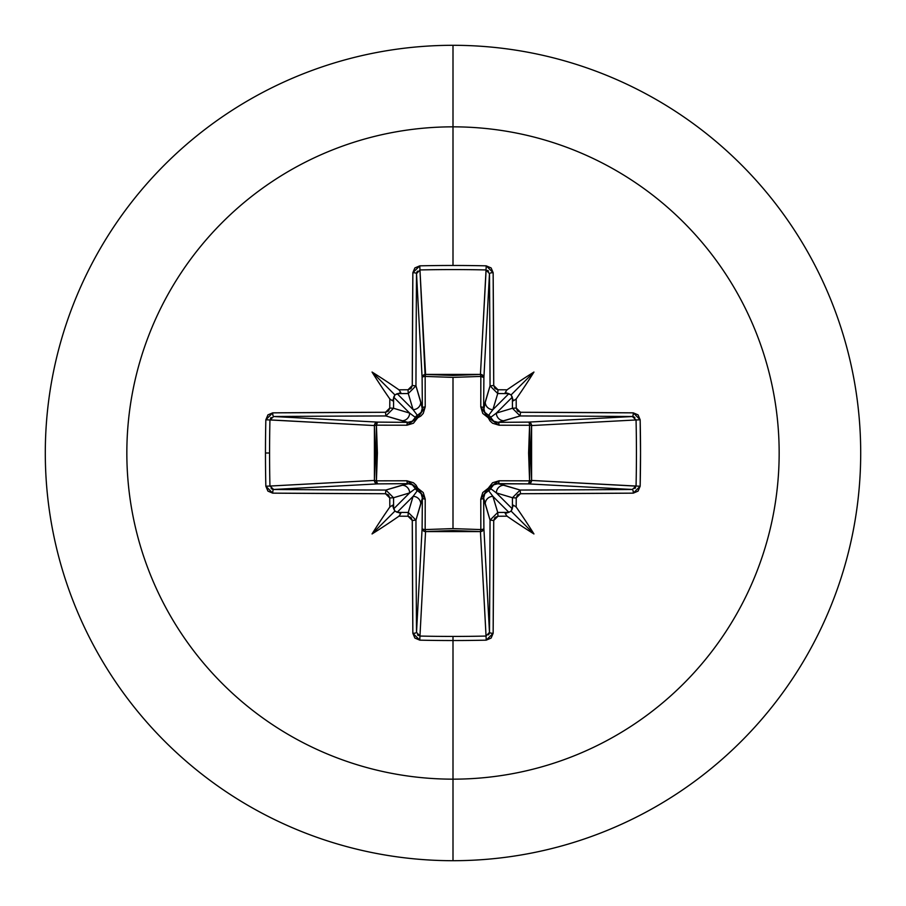 <?xml version="1.0" encoding="UTF-8"?>
<svg xmlns="http://www.w3.org/2000/svg" width="906" height="906" viewBox="0 0 906 906"><rect width="100%" height="100%" fill="white"/><g stroke="black" fill="none" stroke-linecap="round" stroke-linejoin="round"><path stroke-width="1.36" d="M273.669 416.522A648.424 16.976 0 0 1 385.877 415.956L401.97 420.78A7.69 7.656 -73.3 0 0 409.637 413.091L393.691 397.145L394.914 394.914L397.145 393.691L413.091 409.637L408.266 393.544A648.821 56.546 180 0 0 398.391 393.612L397.145 393.691L413.091 409.637L417.394 415.367A3.465 3.431 -45 0 0 415.367 417.394L409.637 413.091L393.544 408.266L409.637 413.091L393.691 397.145L393.612 398.391A648.821 56.546 90 0 0 393.544 408.266L385.877 415.956L385.514 412.275A651.89 17.067 180 0 0 272.706 412.853A3.465 0.963 89.6 0 0 273.669 416.522L377.53 422.105A3.465 3.114 -86.9 0 0 374.416 425.56L269.943 419.954L273.669 416.522L377.53 422.105L407.938 422.366L385.877 415.956A648.424 16.976 180 0 0 273.669 416.522A3.465 0.963 -90.4 0 1 272.706 412.853L265.843 419.784A643.758 282.208 90 0 0 265.469 453L269.569 453A640.338 280.713 -90 0 1 269.943 419.954L265.843 419.784L267.938 414.88L272.706 412.853L385.514 412.275L388.504 411.03L389.761 408.028A652.286 56.852 -90 0 1 389.818 398.957A472.683 334.008 -132 0 1 372.049 372.049A472.683 334.008 42 0 1 398.957 389.818A652.286 56.852 0 0 1 408.028 389.761L411.03 388.515L412.275 385.514L412.853 272.706L414.88 267.927L419.784 265.843A643.758 282.208 -0 0 1 453 265.469L453 126.84A326.16 326.16 0 0 1 779.16 453A326.16 326.16 0 0 1 453 779.16L453 860.7A407.7 407.7 0 0 0 860.7 453A407.7 407.7 0 0 0 453 45.3L453 126.84A326.16 326.16 0 0 0 126.84 453A326.16 326.16 0 0 0 453 779.16L453 636.431A640.338 280.713 180 0 1 419.954 636.057L419.784 640.157A643.758 282.208 -0 0 0 453 640.531A643.758 282.208 180 0 1 419.784 640.157L414.88 638.062L412.853 633.294L412.275 520.486L411.03 517.496L408.028 516.239A652.286 56.852 180 0 1 398.957 516.182A472.683 334.008 138 0 1 372.049 533.951A472.683 334.008 -48 0 1 389.818 507.043A652.286 56.852 -90 0 1 389.761 497.972L388.515 494.97L385.514 493.725L272.706 493.147L267.927 491.12L265.843 486.216A643.758 282.208 -90 0 1 265.469 453A643.758 282.208 -90 0 1 265.843 419.784L269.943 419.954A640.338 280.713 90 0 0 269.569 453A640.338 280.713 90 0 0 269.943 486.046L374.416 480.44L375.458 453L374.416 425.56L269.954 419.886M489.478 273.669A3.465 0.963 -0.4 0 1 493.147 272.706L486.216 265.843L486.046 269.943L489.478 273.669A648.424 16.976 90 0 1 490.044 385.877L493.725 385.514L490.044 385.877L497.734 393.544L497.972 389.761L497.734 393.544L490.044 385.877L485.22 401.97A7.69 7.656 16.7 0 0 492.909 409.637L508.855 393.691L511.086 394.914L512.309 397.145L496.363 413.091L512.456 408.266A648.821 56.546 -90 0 0 512.388 398.391L512.309 397.145L496.363 413.091L490.633 417.394A3.465 3.431 45 0 0 488.606 415.367L492.909 409.637L497.734 393.544A648.821 56.546 0 0 1 507.609 393.612A648.821 56.546 180 0 0 497.734 393.544L492.909 409.637L508.855 393.691L505.208 392.525L507.043 389.818A652.286 56.852 180 0 0 497.972 389.761L493.725 385.514A651.89 17.067 -90 0 0 493.147 272.706L493.725 385.514L494.97 388.504L497.972 389.761A652.286 56.852 0 0 1 507.043 389.818A472.683 334.008 -42 0 1 533.951 372.049A472.683 334.008 132 0 1 516.182 398.957A652.286 56.852 90 0 1 516.239 408.028L517.485 411.03L520.486 412.275L633.294 412.853L638.073 414.88L640.157 419.784L640.531 453L640.157 486.216L638.062 491.12L633.294 493.147L520.486 493.725L517.496 494.97L516.239 497.972A652.286 56.852 90 0 1 516.182 507.043A472.683 334.008 48 0 1 533.951 533.951A472.683 334.008 -138 0 1 507.043 516.182A652.286 56.852 180 0 1 497.972 516.239L494.97 517.485L493.725 520.486L493.147 633.294L491.12 638.073L486.216 640.157A643.758 282.208 180 0 1 453 640.531L453 779.16A326.16 326.16 0 0 0 779.16 453A326.16 326.16 0 0 0 453 126.84L453 265.469A643.758 282.208 -0 0 1 486.216 265.843L491.12 267.938L493.147 272.706A3.465 0.963 179.6 0 0 489.478 273.669L483.895 377.53L480.837 376.42L480.724 374.438L482.966 375.435L483.895 377.53L483.634 407.938L490.044 385.877A648.424 16.976 -90 0 0 489.478 273.669L483.895 377.53A3.465 3.114 3.1 0 0 480.44 374.416L486.046 269.943A640.338 280.713 180 0 0 419.954 269.943L425.163 376.42L425.56 374.416L453 375.458L480.44 374.416L486.114 269.954M483.679 497.043L483.634 498.062A3.465 1.031 -0.5 0 1 480.78 499.081A3.465 1.031 179.5 0 0 483.634 498.062L485.22 504.03A7.69 7.656 -16.7 0 1 492.909 496.363A7.69 7.656 163.3 0 0 485.22 504.03L490.044 520.123L497.734 512.456L492.909 496.363L488.606 490.633A3.465 3.431 135 0 0 490.633 488.606L496.363 492.909L512.309 508.855L512.388 507.609A648.821 56.546 -90 0 0 512.456 497.734L496.363 492.909L512.309 508.855L511.086 511.086L508.855 512.309L492.909 496.363L497.734 512.456A648.821 56.546 0 0 0 507.609 512.388L508.855 512.309L492.909 496.363L488.606 490.633L484.835 493.657L483.634 498.062L483.895 528.47A3.465 1.121 -0.5 0 1 480.837 529.58A3.465 1.121 179.5 0 0 483.895 528.47L482.864 530.656L480.44 531.584L480.837 529.58L480.44 531.584A3.465 3.114 176.9 0 0 483.895 528.47L489.478 632.331A648.424 16.976 -90 0 0 490.044 520.123L483.634 498.062L483.895 528.47L489.478 632.331L486.046 636.057L480.44 531.584L425.56 531.584L425.163 529.58L425.56 531.584L423.136 530.656L422.105 528.47A3.465 3.114 -176.9 0 0 425.56 531.584L419.954 636.057A640.338 280.713 -0 0 0 453 636.431A640.338 280.713 -0 0 0 486.046 636.057L480.44 531.584L453 530.542L425.56 531.584L419.954 636.057L416.522 632.331L422.105 528.47L422.366 498.062L415.956 520.123A648.424 16.976 90 0 0 416.522 632.331L422.105 528.47A3.465 1.121 -179.5 0 0 425.163 529.58L453 528.606L480.837 529.58L480.78 499.081L488.243 488.243L499.081 480.78L529.58 480.837L529.58 425.163L528.606 453.011L529.58 480.837L531.562 480.724L530.565 482.966L528.47 483.895L529.58 480.837L499.081 480.78L492.558 482.762L488.243 488.243L482.762 492.558L480.78 499.081L480.837 529.58L453 528.606L453 377.394L453 528.606L425.163 529.58L425.22 499.081L423.238 492.558L417.757 488.243L416.035 485.152L413.442 482.762L406.919 480.78L376.42 480.837L377.394 452.989L376.42 425.163L406.919 425.22L413.442 423.238L417.757 417.757L420.848 416.035L423.238 413.442L425.22 406.919L425.163 376.42L453 377.394L480.837 376.42L480.78 406.919L482.762 413.442L488.243 417.757L489.965 420.848L492.558 423.238L499.081 425.22L531.562 425.276L530.542 453L531.584 480.44L636.057 486.046A640.338 280.713 -90 0 0 636.057 419.954L531.584 425.56A3.465 3.114 86.9 0 0 528.47 422.105L632.331 416.522A648.424 16.976 180 0 0 520.123 415.956L498.062 422.366L528.47 422.105L632.343 416.522L636.057 419.954L531.584 425.56L531.584 480.44L636.046 486.114M453 45.3A407.7 407.7 0 0 1 860.7 453A407.7 407.7 0 0 1 453 860.7A407.7 407.7 0 0 1 45.3 453A407.7 407.7 0 0 1 453 45.3A407.7 407.7 0 0 0 45.3 453A407.7 407.7 0 0 0 453 860.7L453 779.16A326.16 326.16 0 0 1 126.84 453A326.16 326.16 0 0 1 453 126.84L453 45.3M408.957 483.679L401.97 485.22A7.69 7.656 73.3 0 1 409.637 492.909L415.367 488.606L412.343 484.835L407.938 483.634L377.53 483.895L273.669 489.478A648.424 16.976 -0 0 0 385.877 490.044L407.938 483.634L377.53 483.895L273.657 489.478A3.465 0.963 90.4 0 0 272.706 493.147A651.89 17.067 -0 0 0 385.514 493.725L389.761 497.972A652.286 56.852 90 0 0 389.818 507.043L392.525 505.208L393.691 508.855L409.637 492.909L393.544 497.734A648.821 56.546 90 0 0 393.612 507.609A648.821 56.546 -90 0 1 393.544 497.734L409.637 492.909L415.367 488.606A3.465 3.431 -135 0 0 417.394 490.633L413.091 496.363L397.145 512.309L398.391 512.388A648.821 56.546 -0 0 0 408.266 512.456L413.091 496.363L397.145 512.309L394.914 511.086L393.691 508.855L409.637 492.909A7.69 7.656 -106.7 0 0 401.97 485.22L385.877 490.044L393.544 497.734L389.761 497.972L393.544 497.734L385.877 490.044L385.514 493.725L385.877 490.044A648.424 16.976 180 0 1 273.669 489.478L269.943 486.046L374.416 480.44A3.465 3.114 -93.1 0 0 377.53 483.895A3.465 1.121 89.5 0 1 376.42 480.837L406.919 480.78L417.757 488.243L425.22 499.081L425.163 529.58A3.465 1.121 0.5 0 1 422.105 528.47L422.366 498.062L421.165 493.657L417.394 490.633L413.091 496.363L408.266 512.456L415.956 520.123L420.78 504.03A7.69 7.656 -163.3 0 0 413.091 496.363A7.69 7.656 16.7 0 1 420.78 504.03L422.366 498.062A3.465 1.031 -179.5 0 0 425.22 499.081A3.465 1.031 0.5 0 1 422.366 498.062L422.207 496.318M504.03 485.22L520.123 490.044A648.424 16.976 0 0 0 632.331 489.478L528.47 483.895L498.062 483.634L504.03 485.22A7.69 7.656 106.7 0 0 496.363 492.909L512.456 497.734L520.123 490.044L498.062 483.634L493.657 484.835L490.633 488.606L496.363 492.909A7.69 7.656 -73.3 0 1 504.03 485.22M422.321 408.957L420.78 401.97A7.69 7.656 163.3 0 1 413.091 409.637A7.69 7.656 -16.7 0 0 420.78 401.97L415.956 385.877L408.266 393.544L413.091 409.637L417.394 415.367L421.165 412.343L422.366 407.938L422.105 377.53L416.522 273.669A648.424 16.976 90 0 0 415.956 385.877L422.366 407.938L422.105 377.53L416.522 273.657L419.954 269.943L425.56 374.416A3.465 3.114 -3.1 0 0 422.105 377.53A3.465 1.121 179.5 0 1 425.163 376.42L425.22 406.919L417.757 417.757L406.919 425.22L376.42 425.163L376.42 480.837L377.53 483.895L375.344 482.864L374.416 480.44L376.42 480.837L374.416 480.44L374.416 425.56L376.42 425.163L374.416 425.56L375.344 423.136L377.53 422.105L376.42 425.163A3.465 1.121 90.5 0 1 377.53 422.105L407.938 422.366L412.343 421.165L415.367 417.394L409.637 413.091A7.69 7.656 106.7 0 1 401.97 420.78L407.938 422.366A3.465 1.031 -89.5 0 0 406.919 425.22A3.465 1.031 90.5 0 1 407.938 422.366L409.682 422.207M270.441 418.312L271.121 417.496M272.389 489.251L271.121 488.504M416.522 632.331A648.424 16.976 -90 0 1 415.956 520.123L412.275 520.486A651.89 17.067 90 0 0 412.853 633.294A3.465 0.963 -0.4 0 0 416.522 632.331A3.465 0.963 179.6 0 1 412.853 633.294L419.784 640.157L419.886 636.046M418.312 635.559L417.496 634.88M489.478 632.331L489.478 632.343A3.465 0.963 0.4 0 0 493.147 633.294A651.89 17.067 -90 0 0 493.725 520.486L497.972 516.239A652.286 56.852 0 0 0 507.043 516.182L505.208 513.476L507.609 512.388A648.821 56.546 180 0 1 497.734 512.456L497.972 516.239L497.734 512.456L490.044 520.123L493.725 520.486L490.044 520.123A648.424 16.976 90 0 1 489.478 632.331A3.465 0.963 -179.6 0 0 493.147 633.294L486.216 640.157L486.046 636.057L486.216 640.157A643.758 282.208 -0 0 1 453 640.531L453 636.431A640.338 280.713 180 0 0 486.046 636.057M489.251 633.611L488.504 634.88M632.331 489.478A3.465 0.963 89.6 0 1 633.294 493.147L640.157 486.216L636.057 486.046L632.331 489.478A648.424 16.976 180 0 1 520.123 490.044L520.486 493.725L520.123 490.044L512.456 497.734L516.239 497.972L520.486 493.725A651.89 17.067 0 0 0 633.294 493.147A3.465 0.963 -90.4 0 0 632.331 489.478L528.47 483.895A3.465 3.114 93.1 0 0 531.584 480.44A3.465 3.114 -86.9 0 1 531.562 480.724L529.58 480.837A3.465 1.121 -89.5 0 1 528.47 483.895L496.318 483.793M635.559 487.688L634.88 488.504M633.611 416.749L634.88 417.496M487.688 270.441L488.504 271.121M416.749 272.389L417.496 271.121M497.043 422.321L498.062 422.366A3.465 1.031 -90.5 0 1 499.081 425.22A3.465 1.031 89.5 0 0 498.062 422.366L504.03 420.78A7.69 7.656 -106.7 0 1 496.363 413.091A7.69 7.656 73.3 0 0 504.03 420.78L520.123 415.956L512.456 408.266L496.363 413.091L490.633 417.394L493.657 421.165L498.062 422.366L528.47 422.105A3.465 1.121 -90.5 0 1 529.58 425.163A3.465 1.121 89.5 0 0 528.47 422.105L530.565 423.034L531.562 425.276L499.081 425.22L488.243 417.757L480.78 406.919A3.465 1.031 -179.5 0 1 483.634 407.938L484.835 412.343L488.606 415.367L492.909 409.637A7.69 7.656 -163.3 0 1 485.22 401.97L483.793 409.682M417.53 490.69L417.757 488.243L417.394 490.633L415.367 488.606L417.757 488.243L415.356 488.572M490.69 488.47L488.243 488.243L490.633 488.606A3.465 3.431 -45 0 1 488.606 490.633L488.243 488.243L488.572 490.644M407.938 483.634A3.465 1.031 89.5 0 1 406.919 480.78A3.465 1.031 -90.5 0 0 407.938 483.634M499.081 480.78A3.465 1.031 -89.5 0 1 498.062 483.634A3.465 1.031 90.5 0 0 499.081 480.78M529.58 480.837L531.584 480.44L529.58 480.837M415.31 417.53L417.757 417.757L415.367 417.394L417.394 415.367L417.757 417.757L417.428 415.356M488.47 415.31L488.243 417.757L488.606 415.367A3.465 3.431 -135 0 1 490.633 417.394L488.243 417.757L490.644 417.428M422.366 407.938A3.465 1.031 179.5 0 1 425.22 406.919A3.465 1.031 -0.5 0 0 422.366 407.938M425.163 376.42A3.465 1.121 -0.5 0 0 422.105 377.53L423.034 375.435L425.276 374.438L425.163 376.42L425.56 374.416L480.44 374.416L480.837 376.42A3.465 1.121 -179.5 0 1 483.895 377.53L483.634 407.938A3.465 1.031 0.5 0 0 480.78 406.919L480.837 376.42L453 377.394L425.163 376.42M480.837 376.42L480.44 374.416A3.465 3.114 -176.9 0 1 480.724 374.438L480.837 376.42M512.388 507.609L513.476 505.208L516.182 507.043A652.286 56.852 -90 0 0 516.239 497.972L512.456 497.734A648.821 56.546 90 0 1 512.388 507.609L513.476 505.208L516.182 507.043A472.683 334.008 48 0 1 533.951 533.951L511.086 511.086L512.388 507.609M636.057 486.046L640.157 486.216A643.758 282.208 -90 0 0 640.157 419.784L636.057 419.954A640.338 280.713 90 0 1 636.057 486.046M636.057 419.954L640.157 419.784L633.294 412.853A3.465 0.963 90.4 0 1 632.331 416.522A3.465 0.963 -89.6 0 0 633.294 412.853A651.89 17.067 180 0 0 520.486 412.275L520.123 415.956A648.424 16.976 -0 0 1 632.331 416.522M520.123 415.956L520.486 412.275L516.239 408.028L512.456 408.266L520.123 415.956M516.182 398.957L513.476 400.792L512.388 398.391A648.821 56.546 90 0 1 512.456 408.266L516.239 408.028A652.286 56.852 -90 0 0 516.182 398.957L513.476 400.792L511.086 394.914L533.951 372.049A472.683 334.008 132 0 1 516.182 398.957M408.266 512.456L408.028 516.239L412.275 520.486L415.956 520.123L408.266 512.456A648.821 56.546 180 0 1 398.391 512.388L400.792 513.476L398.957 516.182A652.286 56.852 -0 0 0 408.028 516.239L408.266 512.456M486.046 269.943L486.216 265.843A643.758 282.208 180 0 0 453 265.469A643.758 282.208 180 0 0 419.784 265.843L419.954 269.943A640.338 280.713 -0 0 1 486.046 269.943M419.954 269.943L419.784 265.843L412.853 272.706A3.465 0.963 0.4 0 1 416.522 273.669A3.465 0.963 -179.6 0 0 412.853 272.706A651.89 17.067 90 0 0 412.275 385.514L415.956 385.877A648.424 16.976 -90 0 1 416.522 273.669M269.943 486.046A640.338 280.713 -90 0 1 269.569 453L265.469 453A643.758 282.208 90 0 0 265.843 486.216L269.943 486.046L265.843 486.216L272.706 493.147A3.465 0.963 -89.6 0 1 273.669 489.478M415.956 385.877L412.275 385.514L408.028 389.761L408.266 393.544L415.956 385.877M398.957 389.818L400.792 392.525L398.391 393.612A648.821 56.546 0 0 1 408.266 393.544L408.028 389.761A652.286 56.852 180 0 0 398.957 389.818L400.792 392.525L394.914 394.914L372.049 372.049A472.683 334.008 42 0 1 398.957 389.818M393.612 398.391L392.525 400.792L389.818 398.957A652.286 56.852 90 0 0 389.761 408.028L393.544 408.266A648.821 56.546 -90 0 1 393.612 398.391L392.525 400.792L389.818 398.957A472.683 334.008 -132 0 1 372.049 372.049L394.914 394.914L393.612 398.391M393.544 408.266L389.761 408.028L385.514 412.275L385.877 415.956L393.544 408.266M394.914 511.086L400.792 513.476L398.957 516.182A472.683 334.008 138 0 1 372.049 533.951L394.914 511.086L372.049 533.951A472.683 334.008 -48 0 1 389.818 507.043L392.525 505.208L394.914 511.086M508.855 512.309L511.086 511.086L533.951 533.951A472.683 334.008 -138 0 1 507.043 516.182L505.208 513.476L508.855 512.309M511.086 394.914L505.208 392.525L507.043 389.818A472.683 334.008 -42 0 1 533.951 372.049L511.086 394.914"/></g></svg>
